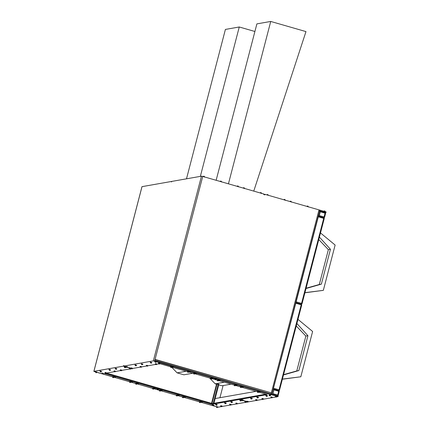 <?xml version="1.0" encoding="UTF-8"?>
<svg xmlns="http://www.w3.org/2000/svg" width="429" height="429" viewBox="0 0 429 429"><rect width="100%" height="100%" fill="white"/><g stroke="black" fill="none" stroke-linecap="round" stroke-linejoin="round"><path stroke-width="0.64" d="M202.912 176.475L204.006 176.668L204.027 176.169L204.006 176.668L202.906 176.48L204.022 176.169L204.66 176.936L203.979 176.786L204.612 177.113M219.857 181.354L220.956 181.547L220.973 181.049L220.956 181.547L219.857 181.354L220.973 181.049L221.605 181.816L220.924 181.66L221.562 181.987M236.803 186.229L237.902 186.422L237.918 185.923L237.902 186.422L236.803 186.229L237.918 185.923L238.556 186.69L237.87 186.54L238.508 186.862M242.905 187.982L244.004 188.175L244.004 187.677L244.004 188.175L242.905 187.988L244.021 187.677L244.653 188.444L243.972 188.293L244.61 188.621M259.851 192.862L260.95 193.055L260.966 192.557L260.95 193.055L259.851 192.862L260.966 192.557L261.604 193.323L260.923 193.168L261.556 193.495M323.573 211.197L324.673 211.39L324.689 210.891L324.673 211.39L323.573 211.197L324.689 210.891L325.321 211.658L324.64 211.508L325.279 211.835M306.628 206.322L307.727 206.515L307.743 206.017L307.727 206.515L306.628 206.322L307.743 206.017L308.376 206.783L307.695 206.628L308.333 206.955M289.677 201.442L290.776 201.635L290.792 201.137L290.776 201.635L289.677 201.448L290.792 201.137L291.43 201.903L290.749 201.753L291.382 202.08M283.58 199.689L284.679 199.882L284.695 199.383L284.679 199.882L283.58 199.689L284.69 199.383L285.328 200.15L284.647 200L285.285 200.322M266.629 194.814L267.728 195.007L267.744 194.509L267.728 195.007L266.629 194.814L267.744 194.509L268.382 195.275L267.701 195.12L268.377 195.275M156.322 361.824L155.85 361.545L156.456 361.985L155.807 361.722L155.341 362.296L155.797 362.376L155.18 362.242L155.807 361.722L156.456 361.985L155.33 362.291M160.189 363.69L159.54 363.422L159.073 363.996L159.529 364.076L158.875 363.926L159.272 363.969L159.54 363.422L160.194 363.69L159.062 363.99M156.655 364.039L157.046 364.242L156.392 363.974L155.925 364.553L156.371 364.634L155.684 364.441L156.124 364.521L156.392 363.974L157.046 364.242L155.931 364.553L155.293 363.787L156.44 363.797L155.293 363.781L155.942 364.055M151.957 362.784L151.308 362.51L150.842 363.09L151.298 363.165L150.735 363.052L151.308 362.51L151.963 362.778L150.831 363.079M171.841 366.977L171.402 366.833L170.94 367.412L171.38 367.492L170.694 367.31L171.841 366.977M173.273 366.704L172.801 366.42L173.407 366.865L172.753 366.597L172.286 367.176L172.742 367.251L172.056 367.101L172.479 367.144L172.753 366.597L173.407 366.865L172.276 367.165M188.792 371.857L188.352 371.712L187.886 372.286L188.331 372.372L187.639 372.179L188.792 371.857M190.347 371.745L189.698 371.471L189.232 372.05L189.688 372.125L189.001 371.975L189.43 372.018L189.698 371.471L190.353 371.739L189.221 372.045M196.321 373.332L194.745 372.865L196.498 373.321L195.801 373.23L195.334 373.804L195.753 373.89L195.093 373.697L195.533 373.777L195.801 373.23L196.455 373.498L195.334 373.804L194.702 373.037L195.849 373.053L194.702 373.037L195.351 373.305M194.889 373.611L194.455 373.466L193.988 374.045L194.428 374.126L193.742 373.943L194.889 373.611M147.662 365.621L148.053 365.824L147.399 365.556L146.933 366.135L147.378 366.216L146.691 366.028L147.131 366.103L147.399 365.556L148.053 365.824L146.938 366.135L146.3 365.369L147.447 365.385L146.3 365.363L146.954 365.637M142.578 364.157L142.97 364.36L142.315 364.092L141.849 364.671L142.294 364.752L141.608 364.564L142.047 364.639L142.315 364.092L142.97 364.36L141.854 364.671L141.216 363.905L142.364 363.921L141.216 363.899L141.865 364.173M136.325 365.261L136.717 365.46L136.068 365.192L135.602 365.771L136.02 365.857L135.355 365.664L135.795 365.739L136.068 365.192L136.717 365.46L135.602 365.771L134.969 365.004L136.111 365.02L134.969 364.999L135.618 365.272M141.414 366.72L141.801 366.924L141.152 366.656L140.685 367.235L141.13 367.315L140.439 367.127L140.878 367.203L141.152 366.656L141.801 366.924L140.685 367.235L140.052 366.468L141.195 366.484L140.052 366.463L140.701 366.736M132.422 368.302L132.813 368.506L132.159 368.238L131.692 368.817L132.148 368.892L131.467 368.731L131.885 368.784L132.159 368.238L132.813 368.506L131.682 368.811M127.338 366.843L127.724 367.042L127.075 366.774L126.609 367.353L127.027 367.439L126.362 367.245L126.802 367.321L127.075 366.774L127.724 367.042L126.609 367.353L125.976 366.586L127.118 366.602L125.976 366.581L126.625 366.854M212.183 377.96L213.438 378.18L212.795 377.933L213.401 378.373L212.746 378.105L212.285 378.684L212.725 378.764L210.934 378.92L210.301 378.153L211.4 378.34L210.95 378.92L211.352 379.005L210.687 378.812L211.84 378.485L210.301 378.147M96.804 372.216L97.195 372.415L96.546 372.147L96.3 372.78L95.833 372.619L96.273 372.694L96.546 372.147L102.402 373.916L97.195 372.42L96.08 372.726L95.442 371.959L96.589 371.975L95.447 371.954M103.625 373.648L102.976 373.375L102.51 373.949L102.794 374.018L102.268 373.841L102.708 373.922L102.976 373.375L103.63 373.643L102.515 373.954L101.877 373.187L103.024 373.198L101.877 373.182L102.531 373.455M106.387 372.887L106.778 373.091L106.124 372.822L105.657 373.396L106.113 373.477L105.459 373.327L105.856 373.364L106.124 372.822L106.778 373.091L105.647 373.391M101.303 371.423L101.694 371.627L101.04 371.358L100.574 371.932L101.029 372.013L100.375 371.863L100.772 371.905L101.04 371.358L101.694 371.627L100.563 371.927M115.101 376.855L115.492 377.053L114.843 376.785L114.377 377.364L114.833 377.445L114.146 377.295L114.57 377.332L114.843 376.785L115.492 377.053L114.366 377.359M113.932 377.171L113.492 377.027L113.025 377.6L113.471 377.686L112.779 377.493L113.932 377.171M132.052 381.73L132.438 381.933L131.789 381.665L131.322 382.239L131.778 382.319L131.092 382.169L131.515 382.212L131.789 381.665L132.438 381.933L131.312 382.234M130.877 382.046L130.437 381.901L129.971 382.48L130.416 382.561L129.73 382.378L130.877 382.046M136.98 383.799L136.54 383.655L136.073 384.234L136.519 384.32L135.832 384.137L136.98 383.799M138.149 383.483L138.54 383.687L137.891 383.419L137.425 383.998L137.881 384.073L137.194 383.912L137.618 383.966L137.891 383.419L138.54 383.687L137.414 383.993M115.38 371.305L115.771 371.503L115.117 371.235L114.87 371.868L114.409 371.707L114.849 371.782L115.117 371.235L115.771 371.503L114.656 371.814L114.017 371.047L115.165 371.064L114.017 371.042M110.435 369.862L110.081 369.6L110.687 370.045L110.033 369.777L109.567 370.35L110.022 370.431L109.368 370.281L109.765 370.324L110.033 369.777L110.687 370.045L109.556 370.345M116.801 368.779L116.329 368.5L116.935 368.94L116.286 368.677L115.819 369.251L116.275 369.331L115.658 369.197L116.286 368.677L116.935 368.94L115.809 369.246M120.801 369.996L122.067 370.232L121.369 370.136L120.903 370.715L121.321 370.801L120.656 370.608L121.096 370.683L121.369 370.136L122.018 370.404L120.903 370.715L120.265 369.948L121.412 369.964L120.27 369.943M130.62 368.618L131.011 368.822L130.362 368.554L129.896 369.133L130.352 369.208L129.665 369.047L130.089 369.101L130.362 368.554L131.011 368.822L129.885 369.128M125.536 367.16L125.928 367.358L125.279 367.09L124.812 367.669L125.263 367.75L124.651 367.615L125.279 367.09L125.928 367.358L124.796 367.664M153.925 388.679L153.485 388.535L153.024 389.108L153.464 389.194L152.778 389.012L153.925 388.679M155.1 388.363L155.486 388.567L154.837 388.299L154.37 388.872L154.815 388.958L154.124 388.765L154.563 388.84L154.837 388.299L155.486 388.567L154.37 388.872L153.738 388.106L154.88 388.122L153.738 388.106L154.386 388.374M130.405 368.382L129.306 368.195L130.405 368.382M115.229 368.307L116.329 368.5L115.229 368.313L116.286 368.677L115.187 368.484L115.819 369.251M124.222 366.725L125.322 366.918L124.222 366.731L125.279 367.09L124.179 366.897L124.812 367.669M108.982 369.407L110.081 369.6L108.977 369.412L110.033 369.777L108.934 369.584L109.567 370.35M154.183 388.626L153.024 389.114L152.386 388.347L153.485 388.535L152.392 388.342M137.237 383.751L136.073 384.234L135.441 383.467L136.54 383.655L135.441 383.462L136.09 383.735M136.835 383.054L137.934 383.247L136.835 383.059L137.891 383.419L136.792 383.226L137.425 383.998M131.832 381.488L130.732 381.301L131.832 381.488M103.63 373.643L103.239 373.439M106.172 372.645L105.067 372.458L106.172 372.645M114.886 376.614L113.787 376.426L114.886 376.614M99.989 370.988L101.088 371.182L99.984 370.994L101.04 371.358L99.941 371.165L100.574 371.932M132.202 368.066L131.102 367.878L132.202 368.066M189.747 371.299L188.642 371.112L189.747 371.299M195.152 373.557L193.988 374.045L193.35 373.278L194.005 373.546M159.588 363.245L158.483 363.057L159.588 363.245M172.801 366.42L171.697 366.232L172.801 366.42M155.85 361.545L154.751 361.357L155.85 361.545M151.357 362.339L150.252 362.146L151.357 362.339M217.878 406.982L217.256 406.697L217.905 406.965L217.208 406.869L216.742 407.448L217.187 407.529L216.5 407.341L216.94 407.416L217.208 406.869L218.029 407.191L221.171 406.633L216.731 407.443M214.141 405.276L213.519 404.997L214.125 405.437L213.476 405.169L213.009 405.748L213.465 405.823L212.848 405.689L213.476 405.169L214.125 405.437L212.999 405.737M217.23 404.729L216.666 404.44L217.272 404.885L216.624 404.617L216.157 405.191L216.613 405.271L215.996 405.137L216.624 404.617L217.272 404.885L216.146 405.185M222.313 406.193L221.75 405.904L222.356 406.349L221.707 406.081L221.241 406.654L221.696 406.735L221.08 406.601L221.707 406.081L222.356 406.349L221.23 406.649M202.011 401.844L201.657 401.582L202.263 402.021L201.614 401.753L201.147 402.332L201.598 402.413L200.987 402.279L201.614 401.753L202.263 402.021L201.131 402.327M200.702 402.139L200.263 401.994L199.796 402.568L200.241 402.654L199.549 402.461L200.702 402.139M185.312 397.152L184.663 396.879L184.197 397.458L184.652 397.533L184.089 397.42L184.663 396.879L185.317 397.147L184.186 397.447M183.757 397.259L183.317 397.115L182.851 397.694L183.296 397.774L182.604 397.586L183.757 397.259M177.654 395.506L177.215 395.361L176.748 395.94L177.193 396.021L176.501 395.833L177.654 395.506M179.231 395.232L178.609 394.948L179.215 395.393L178.561 395.125L178.099 395.699L178.378 395.769L177.853 395.592L178.292 395.672L178.561 395.125L179.215 395.393L178.099 395.699L177.461 394.937L178.609 394.948L177.467 394.932M224.603 402.718L226.265 403.303L225.616 403.035L225.23 403.63L225.606 403.689L224.903 403.501L225.343 403.582L225.616 403.035L226.265 403.303L225.15 403.609L224.512 402.842L225.659 402.858L224.517 402.842M231.365 404.606L230.743 404.322L231.349 404.761L230.7 404.493L230.234 405.073L230.689 405.153L230.073 405.019L230.7 404.493L231.349 404.761L230.223 405.067M237.596 403.668L236.947 403.394L236.481 403.973L236.937 404.048L236.325 403.92L236.947 403.394L237.602 403.662L236.47 403.968M232.561 402.027L231.912 401.759L232.561 402.032L231.864 401.935L231.397 402.509L231.816 402.595L231.151 402.402L231.596 402.477L231.864 401.935L232.518 402.204L231.397 402.509L230.764 401.742L231.912 401.759L230.764 401.742L231.413 402.011M241.506 400.622L240.857 400.348L240.39 400.927L240.846 401.008L240.192 400.858L240.857 400.348L241.506 400.616L240.379 400.922M246.637 401.909L245.989 401.641L246.595 402.08L245.94 401.812L245.474 402.391L245.93 402.466L245.249 402.305L245.672 402.359L245.94 401.812L246.595 402.08L245.463 402.386M160.703 390.631L160.269 390.487L159.803 391.06L160.242 391.146L159.556 390.964L160.703 390.631M161.878 390.315L162.269 390.513L161.615 390.245L161.368 390.878L160.907 390.717L161.347 390.792L161.615 390.245L162.269 390.513L161.148 390.824L160.516 390.058L161.663 390.074L160.516 390.052M240.9 400.177L239.8 399.989L240.9 400.177M236.996 403.222L235.891 403.035L236.996 403.222M245.377 401.673L245.989 401.641L244.884 401.453L245.94 401.812L244.841 401.619L245.474 402.391M229.644 404.129L230.743 404.322L229.644 404.134L230.7 404.493L229.601 404.3L230.234 405.073M184.014 397.211L182.84 397.688M184.711 396.707L183.607 396.514L184.711 396.707M213.519 404.997L212.419 404.804L213.519 404.997M216.666 404.44L215.567 404.252L216.666 404.44M200.96 402.086L199.785 402.563M201.657 401.582L200.558 401.394L201.657 401.582M217.256 406.697L216.152 406.504L217.256 406.697M221.139 405.936L221.75 405.904L220.651 405.716L221.707 406.081L220.608 405.888L221.241 406.654M277.118 396.712L276.469 396.439L276.003 397.018L276.458 397.093L275.847 396.964L276.469 396.439L277.123 396.707L275.992 397.013M270.731 395.313L270.082 395.039L270.726 395.291L270.039 395.216L269.573 395.79L269.954 395.876L269.326 395.683L269.766 395.763L270.039 395.216L270.688 395.484L269.573 395.795L268.935 395.029L270.082 395.039L268.94 395.023L269.589 395.297M267.498 395.881L266.935 395.597L267.54 396.037L266.892 395.769L266.425 396.348L266.881 396.423L266.264 396.289L266.892 395.769L267.54 396.037L266.414 396.337M272.233 397.297L272.624 397.501L271.975 397.233L271.509 397.812L271.965 397.887L271.348 397.753L271.975 397.233L272.624 397.501L271.498 397.801M258.612 391.945L258.172 391.8L257.706 392.379L258.151 392.46L257.464 392.278L258.612 391.945M258.515 391.248L260.215 391.639L259.566 391.387L260.172 391.833L259.524 391.564L259.057 392.144L259.502 392.224L257.711 392.379L257.073 391.613L258.22 391.629L257.073 391.607M241.666 387.071L241.227 386.926L240.76 387.5L241.205 387.585L240.513 387.392L241.666 387.071M242.835 386.754L243.227 386.958L242.578 386.69L242.112 387.264L242.567 387.344L241.951 387.21L242.578 386.69L243.227 386.958L242.101 387.258M237.124 385.204L236.476 384.931L236.009 385.51L236.347 385.585L235.762 385.403L236.202 385.478L236.476 384.931L237.124 385.199L236.009 385.51L235.376 384.743L236.518 384.759L235.376 384.738L236.025 385.011M235.564 385.312L235.124 385.167L234.658 385.746L235.103 385.832L234.416 385.65L235.564 385.312M257.33 397.206L258.596 397.447L257.899 397.351L257.432 397.93L257.813 398.01L257.185 397.822L257.625 397.897L257.899 397.351L258.548 397.619L257.432 397.93L256.794 397.163L257.942 397.179L256.799 397.157M263.679 398.906L263.025 398.643L263.631 399.083L262.982 398.814L262.516 399.394L262.972 399.469L262.317 399.319L262.709 399.361L262.982 398.814L263.631 399.083L262.505 399.383M257.4 400.021L256.778 399.742L257.384 400.182L256.73 399.914L256.263 400.493L256.719 400.568L256.038 400.407L256.462 400.461L256.73 399.914L257.384 400.182L256.252 400.482M252.316 398.562L251.694 398.278L252.343 398.546L251.646 398.45L251.179 399.029L251.517 399.104L250.938 398.922L251.378 398.997L251.646 398.45L252.3 398.718L251.185 399.029L250.547 398.262L251.694 398.278L250.547 398.257M243.323 400.144L242.701 399.86L243.307 400.3L242.653 400.032L242.187 400.611L242.642 400.691L242.031 400.557L242.653 400.032L243.307 400.3L242.176 400.606M248.407 401.608L247.785 401.324L248.434 401.592L247.737 401.496L247.276 402.075L247.694 402.161L247.029 401.968L247.469 402.043L247.737 401.496L248.391 401.764L247.276 402.075L246.637 401.308L247.785 401.324L246.643 401.303L247.292 401.576M219.787 380.121L218.474 379.692L220.227 380.148L219.53 380.056L219.063 380.63L219.342 380.7L218.817 380.523L219.257 380.603L219.53 380.056L220.179 380.325L219.063 380.636L218.425 379.869L219.573 379.88L218.431 379.863M218.618 380.437L218.179 380.292L217.712 380.872L218.157 380.952L217.465 380.764L218.618 380.437M242.701 399.86L241.602 399.672L242.701 399.86M256.778 399.742L255.679 399.549L256.778 399.742M263.025 398.643L261.926 398.45L263.025 398.643M237.173 385.027L236.518 384.759L237.124 385.199M242.621 386.513L241.522 386.325L242.621 386.513M241.924 387.017L240.76 387.505L240.127 386.738L241.227 386.926L240.127 386.733L240.776 387.006M266.935 395.597L265.835 395.404L266.935 395.597M276.517 396.267L275.413 396.08L276.517 396.267M272.018 397.056L270.919 396.868L272.018 397.056M273.321 389.001L278.694 390.546L279.552 390.041L279.054 389.816L278.694 390.546L279.054 389.816L273.632 388.256L279.054 389.816L301.201 304.783L295.779 303.223L271.927 394.133L318.291 216.795L319.653 210.902L318.817 210.58L325.938 212.628L318.817 210.58L271.343 392.841L155.083 359.389L202.74 176.432L201.453 176.185L153.346 360.886L123.756 366.093L125.954 366.725L123.756 366.093L123.895 365.572L123.488 366.141L93.876 371.385L95.453 371.916L93.871 371.364L141.978 186.663L171.6 181.44L171.466 181.96L171.868 181.392L201.453 176.185L153.346 360.886L123.756 366.093L123.895 365.572L123.627 365.615L123.488 366.141L93.903 371.348L142.015 186.647L171.6 181.44L171.466 181.96L171.868 181.392L201.453 176.185L202.332 176.319L263.921 194.031L263.787 194.557L264.8 194.852L264.94 194.326L326.12 211.931L325.938 212.628L326.12 211.931L264.94 194.326L264.8 194.852L263.787 194.557L263.921 194.031L202.74 176.432L154.81 360.435L271.069 393.886L154.81 360.435L155.083 359.389L154.649 360.408M319.761 210.961L318.023 216.843M318.055 216.838L295.903 301.871L318.055 216.838M295.543 303.265L273.391 388.299L295.543 303.265M278.201 395.238L279.209 391.425L273.943 389.843L272.946 393.677L277.692 395.045L278.689 391.21L277.692 395.045L278.19 395.27A0.724 0.702 -100 0 1 277.66 395.785M279.199 391.404A0.724 0.702 80 0 0 278.727 390.556L278.689 391.21L279.209 391.425L278.212 395.259L277.638 395.79M278.19 395.27L277.692 395.045L277.332 395.774L278.212 395.259M273.268 388.985L273.943 389.843L278.689 391.21L278.711 390.546L279.209 391.425M277.407 395.71L277.692 395.045L272.946 393.677L273.943 389.843L273.375 389.039M265.851 394.176L211.985 403.657L106.628 373.343L211.985 403.657L211.803 404.354L159.095 389.189L156.848 389.586L159.175 390.256L156.848 389.586L156.976 389.092L156.848 389.586L159.095 389.189L211.803 404.354L239.409 399.496L211.803 404.354L211.985 403.657L265.851 394.176M319.567 210.918L318.817 210.58L271.069 393.886L278.19 395.935L271.262 393.945M102.633 373.986L112.403 376.796L102.633 373.986M114.495 377.397L129.349 381.671L114.495 377.397M131.44 382.277L135.451 383.429L131.44 382.277M137.543 384.03L152.397 388.304L137.543 384.03M154.488 388.905L155.829 389.291L158.076 388.894L104.354 373.439L105.314 373.268L104.354 373.439L158.076 388.894L158.215 388.374L159.229 388.663L159.095 389.189L159.229 388.663L158.215 388.374L158.076 388.894L155.829 389.291L154.488 388.905M106.8 373.005L114.307 371.686L106.8 373.005M115.792 371.423L120.56 370.586L115.792 371.423M122.04 370.324L129.553 369.004L122.04 370.324M131.033 368.742L131.349 368.688L131.033 368.742M131.054 368.318L127.563 367.315L131.054 368.318M125.97 366.854L123.488 366.141L125.97 366.854M120.919 370.216L120.313 369.777L121.884 370.243M115.717 368.532L115.272 368.361M135.977 383.515L135.494 383.311M135.489 383.29L136.588 383.483L135.441 383.467M153.829 387.982L154.88 388.122L153.738 388.106M105.287 372.581L106.124 372.822L105.025 372.629L105.663 373.396M100.477 371.214L99.995 371.01M95.978 372.007L95.495 371.804M95.49 371.782L96.589 371.975L95.49 371.787L96.096 372.227M112.929 376.882L112.446 376.678M112.436 376.657L113.54 376.85L112.393 376.834M101.968 373.058L103.024 373.198L101.877 373.187M129.874 381.756L129.392 381.558M129.386 381.537L130.486 381.73L129.386 381.537L130.437 381.901L129.338 381.708L129.976 382.48L131.135 381.998M152.922 388.39L153.534 388.358L152.434 388.17L153.04 388.615M124.71 366.951L124.228 366.747M114.109 370.924L115.165 371.064L114.06 370.876L114.666 371.316M129.526 368.318L130.362 368.554L129.263 368.361M127.649 367.213L131.038 368.189L127.649 367.213M132.829 368.425L140.342 367.106L132.829 368.425M141.822 366.843L146.589 366.007L141.822 366.843M148.075 365.744L155.582 364.419L148.075 365.744M157.068 364.162L158.73 363.867L157.068 364.162M160.167 363.765L170.297 366.682L160.167 363.765M172.029 367.181L187.242 371.557L172.029 367.181M188.974 372.056L193.345 373.316L188.974 372.056M195.077 373.815L210.29 378.19L195.077 373.815M212.023 378.689L213.562 379.134L215.808 378.737L153.346 360.886L154.628 361.132L154.81 360.435L154.628 361.132L215.808 378.737L215.948 378.212L215.808 378.737L213.562 379.134L212.023 378.689M131.151 367.921L132.159 368.238L131.06 368.044L131.692 368.817M140.589 366.511L140.052 366.468M135.5 365.052L135.017 364.848M135.012 364.827L136.111 365.02L134.969 365.004M141.752 363.948L141.216 363.905M212.301 378.185L211.647 377.917L212.285 378.684L213.267 378.212M195.238 373.085L194.793 372.914M189.135 371.332L188.69 371.155M210.832 378.201L211.443 378.169L210.344 377.981L210.95 378.421M193.887 373.321L193.404 373.123M193.399 373.101L194.498 373.289L193.35 373.278M187.784 371.568L187.301 371.364M187.296 371.342L188.395 371.535L187.296 371.348L188.352 371.712L187.253 371.519L187.886 372.286L189.05 371.804M158.703 363.181L159.54 363.422L158.44 363.229L159.079 363.996M160.194 363.69L159.803 363.486M155.384 363.658L156.44 363.797L155.293 363.787M172.19 366.452L171.745 366.28M170.839 366.688L170.356 366.489M170.351 366.468L171.45 366.661L170.351 366.468L171.402 366.833L170.308 366.639L170.94 367.412L172.099 366.929M155.239 361.577L154.799 361.406M150.745 362.366L151.308 362.51L150.209 362.317L150.847 363.09M151.963 362.778L151.571 362.575M216.827 379.027L214.58 379.424L217.069 380.142L214.58 379.424L214.709 378.93L214.58 379.424L216.827 379.027L216.961 378.507L215.948 378.212L216.961 378.507L216.827 379.027L278.008 396.632L216.827 379.027M218.801 380.641L234.014 385.017L218.801 380.641M235.752 385.515L240.117 386.77L235.752 385.515M241.854 387.274L257.068 391.65L241.854 387.274M258.8 392.149L267.283 394.589L239.677 399.447L241.538 399.984L239.677 399.447L267.283 394.589L258.8 392.149M243.232 400.471L246.621 401.447L243.232 400.471M248.359 401.85L256.199 400.471L248.359 401.85M257.352 400.268L262.446 399.372L257.352 400.268M263.604 399.168L271.439 397.79L263.604 399.168M272.597 397.586L275.938 396.997L272.597 397.586M277.091 396.793L278.008 396.632L278.19 395.935L278.008 396.632L277.091 396.793M241.645 399.721L242.653 400.032L241.554 399.839M257.448 397.431L256.842 396.991L258.59 397.447M246.804 401.217L247.785 401.324L246.637 401.308M218.962 379.912L218.517 379.74M242.01 386.545L241.565 386.373M234.191 384.888L235.172 384.995L234.068 384.808L235.124 385.167L234.025 384.974L234.647 385.741M269.471 395.071L268.935 395.029M258.816 392.042L259.926 391.656M275.906 396.299L275.37 396.246M271.407 397.088L271.139 396.997M271.037 396.954L271.975 397.233L270.876 397.039M257.239 391.521L258.22 391.629L257.121 391.441L257.727 391.881M266.323 395.624L266.055 395.533M265.883 395.452L266.892 395.769L265.792 395.576M240.17 386.561L241.275 386.749L240.127 386.738M217.122 379.928L218.222 380.121L217.122 379.928L218.179 380.292L217.079 380.099L217.701 380.861M235.467 384.615L236.518 384.759L235.376 384.743M262.414 398.67L262.982 398.814L261.883 398.621L262.516 399.394M256.167 399.769L256.73 399.914L255.63 399.721L256.269 400.493M251.083 398.31L251.694 398.278L250.59 398.091L251.196 398.53M161.272 390.857L176.126 395.13L161.272 390.857M178.217 395.731L182.223 396.884L178.217 395.731M184.32 397.49L199.174 401.764L184.32 397.49M201.265 402.364L212.897 405.711L201.265 402.364M213.127 405.78L216.119 406.638L213.127 405.78M222.329 406.429L230.164 405.051L222.329 406.429M231.322 404.847L236.411 403.952L231.322 404.847M237.569 403.748L245.404 402.37L237.569 403.748M246.562 402.166L247.206 402.053L246.562 402.166M246.637 401.576L243.141 400.573L246.637 401.576M241.554 400.112L239.409 399.496L239.543 398.975L239.409 399.496L241.554 400.112M240.294 400.209L240.857 400.348L239.757 400.155L240.39 400.927M231.301 401.791L230.925 401.657M230.856 401.619L231.912 401.759L230.764 401.742M225.166 403.11L224.56 402.67L226.281 403.142M236.384 403.255L236.947 403.394L235.848 403.201L236.481 403.973M159.701 390.342L159.256 390.17M159.218 390.138L160.312 390.31L159.213 390.122L160.269 390.487L159.17 390.293L159.803 391.06L160.923 390.739M176.651 395.216L177.257 395.189L176.158 394.996L177.215 395.361L176.115 395.168L176.748 395.94L177.912 395.452M182.749 396.975L182.309 396.804M182.266 396.771L183.36 396.943L182.261 396.755L183.317 397.115L182.218 396.922L182.851 397.694M160.677 389.966L161.663 390.074L160.559 389.886L161.165 390.326M177.552 394.809L178.609 394.948L177.509 394.76L178.115 395.2M184.1 396.734L184.663 396.879L183.564 396.686L184.197 397.458M185.317 397.147L184.926 396.943M212.468 404.853L213.476 405.169L212.376 404.976L213.009 405.748M216.055 404.472L215.524 404.424M199.7 401.85L200.305 401.817L199.206 401.63L200.263 401.994L199.163 401.801L199.796 402.568M200.6 401.442L201.614 401.753L200.515 401.56L201.147 402.332M216.645 406.724L216.162 406.526M271.525 397.313L270.871 397.045L271.509 397.812M276.019 396.519L275.37 396.251L276.008 397.018M259.566 391.387L258.424 391.377L259.566 391.387M259.073 391.645L258.424 391.377L259.057 392.144L259.524 391.564L258.424 391.371M266.441 395.849L265.787 395.581L266.425 396.348M234.679 385.247L234.025 384.979M217.728 380.373L217.079 380.105M242.128 386.765L241.473 386.497L242.578 386.69L241.479 386.497L242.112 387.264M219.08 380.137L218.474 379.692M262.532 398.895L261.883 398.627M256.285 399.994L255.63 399.726M242.208 400.112L241.554 399.844L242.192 400.611M158.087 388.867L159.229 388.663L158.087 388.867M215.819 378.705L216.961 378.507L215.819 378.705M221.257 406.156L220.603 405.888M216.758 406.949L216.109 406.676M201.163 401.834L200.509 401.565M199.812 402.075L199.163 401.807M216.173 404.697L215.519 404.429L216.157 405.191M213.025 405.249L212.371 404.981M184.213 396.959L183.564 396.691M182.867 397.195L182.212 396.927M176.764 395.441L176.115 395.173M159.819 390.562L159.164 390.293M230.25 404.574L229.595 404.306M245.49 401.893L244.841 401.624M236.497 403.474L235.848 403.206M240.406 400.429L239.757 400.16M150.858 362.591L150.209 362.323M155.357 361.797L154.703 361.529L155.807 361.722L154.708 361.529L155.341 362.296M170.957 366.913L170.302 366.645M172.302 366.677L171.654 366.404M159.089 363.497L158.44 363.229M187.902 371.787L187.248 371.519M189.253 371.552L188.599 371.278L189.237 372.05M212.795 377.933L211.647 377.917L212.795 377.933M131.708 368.318L131.06 368.05M100.59 371.439L99.941 371.171M114.393 376.866L113.744 376.592M113.042 377.102L112.393 376.839L113.025 377.6L114.146 377.295M105.673 372.898L105.025 372.629M131.338 381.746L130.689 381.472M137.441 383.499L136.787 383.231M129.992 381.982L129.338 381.713M109.583 369.852L108.934 369.584M124.828 367.17L124.174 366.902M115.835 368.752L115.181 368.484M129.912 368.634L129.258 368.366L129.896 369.133M212.055 378.593L212.478 378.651L212.746 378.105L211.653 377.911M300.82 376.78L282.389 379.22L300.82 376.78L312.618 331.472L297.983 319.369L312.618 331.472L300.82 376.78L282.427 379.091L300.82 376.78M283.58 374.651L298.852 370.565L283.505 374.946L298.852 370.565L296.782 370.929L305.861 336.079L307.931 335.714L298.852 370.565L307.931 335.714L305.861 336.079L296.257 325.986L305.861 336.079L296.782 370.929L283.58 374.651M296.9 323.514L307.931 335.714L296.9 323.514M324.587 217.154L325.6 213.342L325.075 213.133L324.077 216.961L325.075 213.133L320.329 211.765L319.332 215.599L324.077 216.961L323.713 218.356L323.734 217.691L318.329 216.141L318.291 216.795L323.713 218.356L301.566 303.389L323.713 218.356L318.291 216.795L296.144 301.828L301.566 303.389L296.144 301.828L295.779 302.558L295.779 303.223L301.201 304.783L301.566 303.389L301.206 304.118L302.064 303.614A0.724 0.702 -100 0 1 301.265 304.134L302.086 303.603L301.566 303.389L302.064 303.614M324.576 217.192L324.024 217.707A0.724 0.702 -100 0 1 323.777 217.707L324.024 217.707A0.724 0.702 -100 0 0 324.576 217.192L323.718 217.691L324.077 216.961L324.597 217.176L319.332 215.599L318.291 216.13L323.734 217.691L324.238 218.57L323.713 218.356L324.238 218.57L302.086 303.603M324.222 218.549A0.724 0.702 80 0 0 323.756 217.701M302.075 303.582L324.211 218.586M319.653 210.902L318.291 216.13L319.332 215.599L320.329 211.765L319.927 211.143L320.329 211.765L325.573 213.358L325.096 212.468L325.075 213.133L325.096 212.468L325.573 213.358M325.08 212.462L319.707 210.918M263.792 194.53L264.94 194.326L263.792 194.53M155.041 359.55L271.343 392.841L270.908 393.86L271.343 392.841L271.069 393.886L271.852 394.208L277.118 373.997L273.359 388.304M218.903 384.255L215.181 398.541L218.903 384.255L218.222 384.057L213.17 403.448L218.222 384.057L216.961 384.282L211.969 403.448L216.961 384.282L218.903 384.255M295.511 303.271L319.6 210.902M211.551 403.324L216.532 384.202L215.181 383.81L209.599 377.992L215.181 383.81L224.26 382.212L215.181 383.81L216.961 384.282L216.532 384.202L211.551 403.324M183.885 374.801L177.102 372.855L171.868 367.39L177.102 372.855L186.186 371.257L177.102 372.855L183.885 374.801L192.964 373.203L183.885 374.801M213.937 403.314L215.181 398.541L213.937 403.314M106.751 373.171L212.35 403.555L106.751 373.171M231.043 384.159L221.959 385.762L218.747 384.834L221.959 385.762L231.043 384.159M223.101 385.558L219.938 397.704L223.101 385.558M256.033 391.355L215.181 398.541L256.033 391.355M301.726 304.998L301.201 304.783L279.054 389.816L279.552 390.041L301.726 304.998L301.222 304.118L301.201 304.783L301.7 305.008L301.222 304.118L295.817 302.568M279.552 390.041A0.724 0.702 -100 0 1 278.753 390.562L279.574 390.031M279.558 390.009L301.7 305.008M335.129 245.045L320.495 232.942L335.129 245.045L323.332 290.353L304.901 292.793L323.332 290.353L335.129 245.045M330.443 249.287L328.373 249.651L318.768 239.559L328.373 249.651L330.443 249.287L321.364 284.137L319.299 284.502L328.373 249.651L319.299 284.502L321.364 284.137L306.016 288.519L321.364 284.137L330.443 249.287L319.412 237.087L330.443 249.287M306.091 288.224L319.299 284.502L306.091 288.224M304.939 292.664L323.332 290.353L304.939 292.664M225.407 29.424L239.259 26.989L254.901 31.489L239.259 26.989L200.343 176.378L239.259 26.989L225.407 29.424L186.497 178.818L225.407 29.424M256.885 23.885L270.731 21.45L305.979 31.596L253.754 191.109L305.979 31.596L270.731 21.45L256.885 23.885L216.146 180.287L256.885 23.885M228.437 183.821L270.731 21.45L228.437 183.821M235.821 385.263L234.663 385.746M218.876 380.389L217.712 380.872M273.294 388.985L278.711 390.546M141.978 186.663L93.871 371.364M216.152 406.504L216.747 407.448M171.697 366.232L172.286 367.176M113.787 376.426L114.377 377.364M130.732 381.301L131.322 382.244M324.597 217.176L325.6 213.342M319.68 210.907L325.096 212.468M301.222 304.118L295.801 302.558"/></g></svg>
